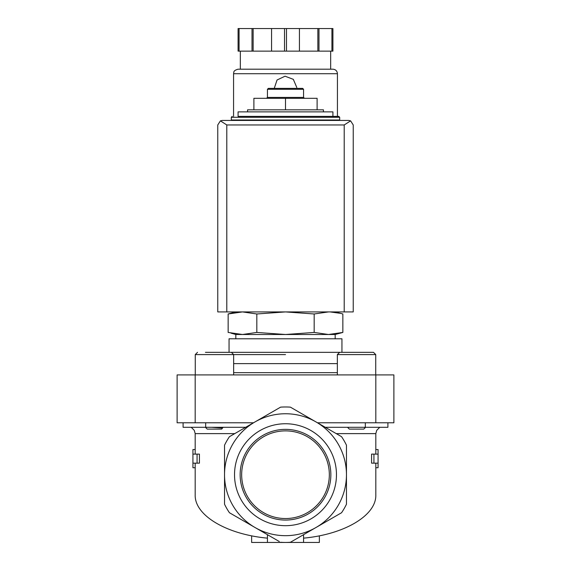 <?xml version="1.0" encoding="UTF-8"?>
<svg xmlns="http://www.w3.org/2000/svg" width="571" height="571" viewBox="0 0 571 571"><rect width="100%" height="100%" fill="white"/><g stroke="black" fill="none" stroke-linecap="round" stroke-linejoin="round"><path stroke-width="0.86" d="M194.283 430.363L191.235 427.294L194.283 430.363L195.182 433.617L195.182 449.555L192.927 449.555L192.927 467.728L195.182 467.728L195.182 494.986C194.583 515.349 226.416 534.363 267.435 538.146M205.417 427.294L207.23 429.107L221.676 429.107L223.068 427.294M222.54 428.057L211.741 427.294M376.717 430.363L379.765 427.294L376.717 430.363L375.818 433.617L336.248 433.617M347.932 427.294L347.896 427.672M235.823 311.916L228.143 313.979L242.482 311.916L228.143 313.979L228.143 332.436L242.482 334.499L256.822 332.436L256.822 313.979L242.482 311.916M339.988 313.272L330.431 311.959M328.518 311.916L314.178 313.979L285.5 311.916L256.822 313.979M247.564 111.866L247.564 109.832L323.436 109.832L323.436 111.866M332.914 116.384L332.914 111.866L238.086 111.866L238.086 116.384L338.789 116.384L238.086 116.384M231.312 117.283L339.688 117.283L339.688 119.996L231.312 119.996L231.312 117.283L232.211 116.384M285.5 109.832L285.5 98.319L253.888 98.319L253.888 109.832M285.5 98.319L317.112 98.319L317.112 109.832M267.435 89.29L303.565 89.29L302.659 88.384L268.341 88.384L267.435 89.29L267.435 97.42L266.536 98.319M303.565 89.29L303.565 97.42L267.435 97.42M231.012 333.143L235.823 334.499L235.823 338.789M256.822 332.436L285.5 334.499L314.178 332.436L328.518 334.499L335.177 334.499L342.857 332.436L328.518 334.499L342.857 332.436L342.857 313.979L335.177 311.916M314.178 332.436L314.178 313.979M192.927 463.152L197.066 463.152L197.066 454.123L192.927 454.123M375.818 433.617L375.818 449.555L378.073 449.555L378.073 454.123L373.934 454.123L373.934 463.152L378.073 463.152L378.073 467.728L375.818 467.728L375.818 494.986C376.417 515.349 344.584 534.363 303.565 538.146M195.182 449.555L195.182 454.123M195.182 463.152L195.182 467.728M197.066 454.123L199.429 454.123L199.429 463.152L197.066 463.152M279.305 541.529L229.449 512.744A67.735 67.735 0 0 1 224.539 504.236L224.539 445.187A67.735 67.735 0 0 1 229.449 436.679L255.016 421.919A60.961 60.961 0 0 1 346.461 474.715L346.461 504.236A67.735 67.735 0 0 1 341.551 512.744L290.411 542.272A67.735 67.735 0 0 1 280.589 542.272M267.435 534.677L267.435 542.45L319.367 542.45L319.367 535.826M251.633 535.826L251.633 542.45L267.435 542.45M373.934 463.152L371.571 463.152L371.571 454.123L373.934 454.123M375.818 463.152L375.818 467.728M375.818 449.555L375.818 454.123M303.565 534.677L303.565 542.45M346.461 474.715A60.961 60.961 0 0 1 255.016 527.511A60.961 60.961 0 0 1 255.016 421.919L280.589 407.152A67.735 67.735 0 0 1 290.411 407.152L341.551 436.679A67.735 67.735 0 0 1 346.461 445.187L346.461 474.715M234.524 474.715A50.976 50.976 0 0 1 310.988 430.57A50.976 50.976 0 0 1 310.988 518.853A50.976 50.976 0 0 1 234.524 474.715M183.091 422.783L183.091 427.294L245.701 427.294M325.299 427.294L387.909 427.294L387.909 422.783M375.818 422.783L393.883 422.783L393.883 374.911L375.818 374.911L375.818 422.783L317.476 422.783L290.411 407.152M375.818 374.911L177.117 374.911L177.117 422.783L253.524 422.783M285.5 354.591L195.261 354.591L195.261 374.911M341.95 338.789L229.05 338.789L229.05 352.336L341.95 352.336L341.95 338.789M328.518 334.499L235.823 334.499M337.354 354.591L375.739 354.591L373.484 352.336L339.617 352.336L337.354 354.591L337.354 374.911M365.583 427.294L363.77 429.107L349.324 429.107L347.867 427.643M233.646 374.911L233.646 354.591L231.383 352.336L205.417 352.336M223.482 352.336L214.453 352.336M240.148 474.715A45.352 45.352 0 0 1 308.176 435.437A45.352 45.352 0 0 1 308.176 513.986A45.352 45.352 0 0 1 240.148 474.715M241.661 474.715A43.839 43.839 0 0 1 307.419 436.751A43.839 43.839 0 0 1 307.419 512.672A43.839 43.839 0 0 1 241.661 474.715M350.594 120.852L348.724 120.445L222.276 120.445L220.406 120.852L226.794 124.963L226.794 311.916L353.235 311.916L353.235 124.963L350.594 120.852L344.206 124.963L344.206 311.916M220.406 120.852L217.765 124.963L217.765 311.916L226.794 311.916M337.432 120.445L337.432 119.996M337.432 116.384L337.432 73.709C337.161 70.968 335.662 69.462 332.914 69.191L238.086 69.191C232.704 70.711 234.067 72.446 233.568 73.709L337.432 73.709M296.792 87.484L293.323 79.34L285.05 76.2L277.049 79.997L274.251 88.384M239.071 28.55L239.071 51.126L238.086 51.126L238.086 28.55L332.914 28.55L332.914 51.126L331.929 51.126L331.929 28.55M239.071 51.126L286.485 51.126L286.485 28.55M284.515 51.126L284.515 28.55M286.485 51.126L331.929 51.126M330.659 69.191L330.659 51.126M252.018 51.126L252.018 28.55M253.146 51.126L253.146 28.55M271.568 51.126L271.568 28.55M299.432 51.126L299.432 28.55M317.854 51.126L317.854 28.55M318.982 51.126L318.982 28.55M234.752 433.617L195.182 433.617M365.326 427.294L365.326 422.783M205.674 427.294L205.674 422.783M195.182 374.911L195.182 422.783M337.354 372.656L233.646 372.656M337.354 363.627L233.646 363.627M344.206 124.963L226.794 124.963M339.688 117.283L338.789 116.384M239.891 119.996L239.891 120.445M331.109 119.996L331.109 120.445M303.565 97.42L304.464 98.319M378.073 454.123L378.073 463.152M335.177 334.499L335.177 338.789M373.484 352.336L375.739 354.591L375.739 374.911M195.261 354.591L197.516 352.336L195.261 354.591M233.568 120.445L233.568 119.996M233.568 116.384L233.568 73.709M240.341 69.191L240.341 51.126"/></g></svg>
